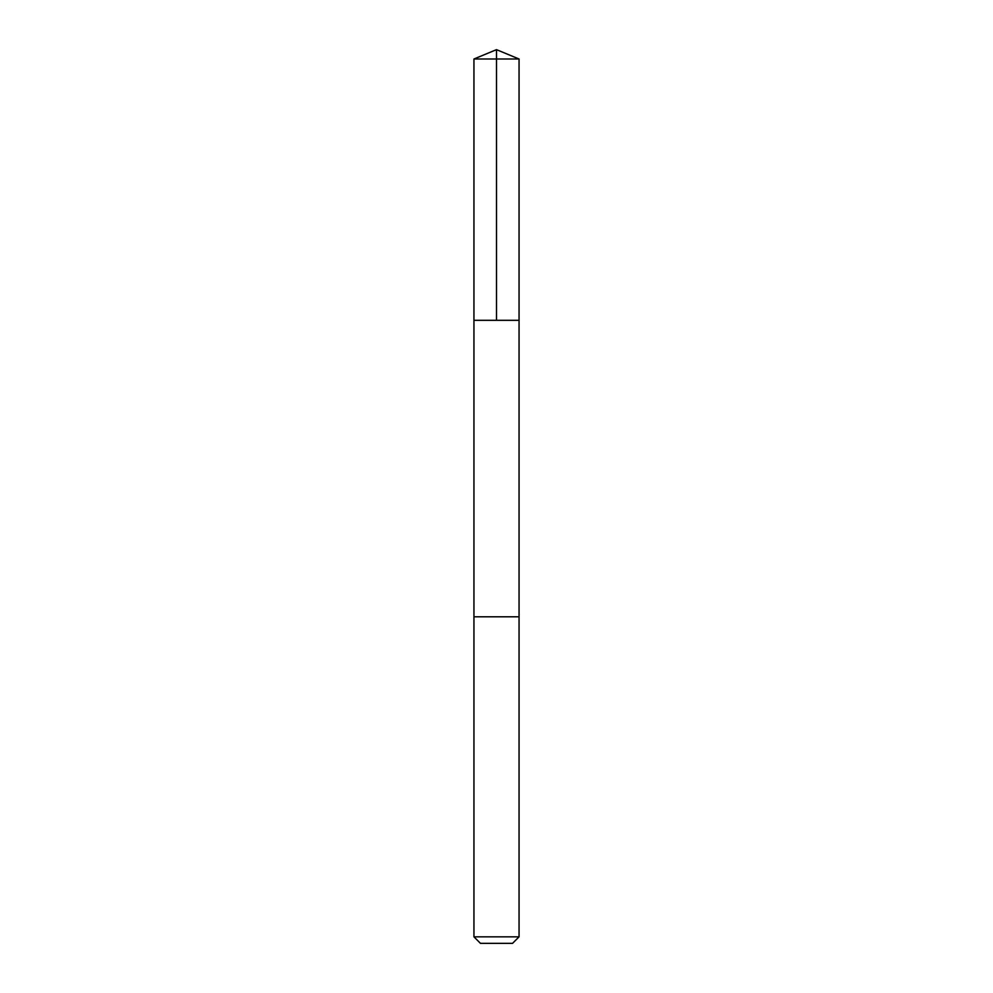 <?xml version="1.0" encoding="UTF-8"?>
<svg xmlns="http://www.w3.org/2000/svg" width="993" height="993" viewBox="0 0 993 993"><rect width="100%" height="100%" fill="white"/><g stroke="black" fill="none" stroke-linecap="round" stroke-linejoin="round"><path stroke-width="1.49" d="M475.324 320.317L519.054 320.317L519.054 58.997L473.946 58.997L473.946 320.317L519.054 320.317L519.054 616.802L473.946 616.802L473.946 320.317L475.324 320.317M519.054 616.802L473.946 616.802L473.946 936.833L519.054 936.833L519.054 616.802M519.054 936.833L512.549 943.35L480.451 943.35L473.946 936.833M496.5 320.317L496.5 49.65L473.946 58.997M496.5 49.65L519.054 58.997"/></g></svg>
